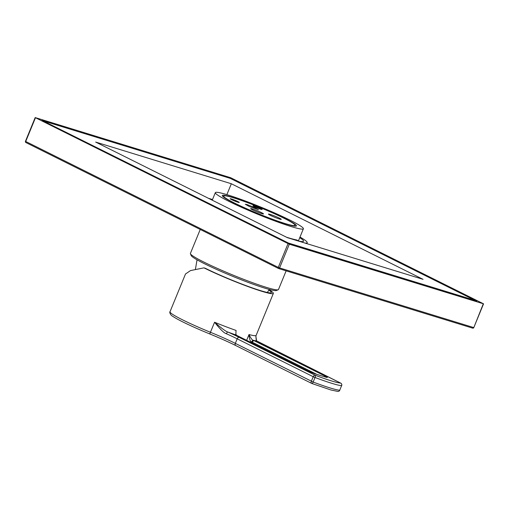 <?xml version="1.0" encoding="UTF-8"?>
<svg xmlns="http://www.w3.org/2000/svg" width="509" height="509" viewBox="0 0 509 509"><rect width="100%" height="100%" fill="white"/><g stroke="black" fill="none" stroke-linecap="round" stroke-linejoin="round"><path stroke-width="0.76" d="M233.688 202.817A40.071 3.283 22.3 0 0 273.346 219.678A40.071 3.283 22.3 0 0 296.442 225.913A40.071 3.283 22.3 0 0 285.04 218.59A40.071 3.283 22.3 0 0 245.383 201.729A40.071 3.283 22.3 0 0 222.287 195.501A40.071 3.283 22.3 0 0 233.688 202.817M228.872 201.335A47.591 3.9 22.3 0 0 275.967 221.364A47.591 3.9 22.3 0 0 303.396 228.764A47.591 3.9 22.3 0 0 289.856 220.073A47.591 3.9 22.3 0 0 242.761 200.05A47.591 3.9 22.3 0 0 215.332 192.644A47.591 3.9 22.3 0 0 228.872 201.335M286.141 270.845L278.474 289.526A47.591 3.9 -157.7 0 1 278.207 289.761A47.591 3.9 -157.7 0 1 249.353 281.502A47.591 3.9 -157.7 0 1 203.95 262.103A47.591 3.9 -157.7 0 1 190.436 253.768A47.591 3.9 -157.7 0 1 190.411 253.412L200.234 229.464M278.207 289.761L276.406 290.505A46.204 3.786 -157.7 0 1 248.398 282.482A46.204 3.786 -157.7 0 1 204.313 263.649A46.204 3.786 -157.7 0 1 191.193 255.563L190.436 253.768M234.643 203.11A38.589 3.162 -157.7 0 1 223.661 196.06A38.589 3.162 -157.7 0 1 245.904 202.06A38.589 3.162 -157.7 0 1 284.086 218.297A38.589 3.162 -157.7 0 1 295.067 225.347A38.589 3.162 -157.7 0 1 272.824 219.347A38.589 3.162 -157.7 0 1 234.643 203.11M261.537 212.641A6.929 0.566 -157.7 0 1 263.509 213.901A6.929 0.566 -157.7 0 1 259.52 212.826A6.929 0.566 -157.7 0 1 252.661 209.912A6.929 0.566 -157.7 0 1 250.695 208.645A6.929 0.566 -157.7 0 1 254.685 209.721A6.929 0.566 -157.7 0 1 261.537 212.641M279.288 218.094A6.929 0.566 -157.7 0 1 281.261 219.354A6.929 0.566 -157.7 0 1 277.265 218.278A6.929 0.566 -157.7 0 1 270.413 215.364A6.929 0.566 -157.7 0 1 268.44 214.098A6.929 0.566 -157.7 0 1 272.436 215.18A6.929 0.566 -157.7 0 1 279.288 218.094M247.03 204.554L245.306 204.262L249.353 206.514L258.438 209.676L254.385 207.424L247.03 204.554M231.563 199.63A4.95 0.407 -157.7 0 1 230.151 198.726A4.95 0.407 -157.7 0 1 233.007 199.496A4.95 0.407 -157.7 0 1 237.9 201.583A4.95 0.407 -157.7 0 1 239.306 202.487A4.95 0.407 -157.7 0 1 236.456 201.717A4.95 0.407 -157.7 0 1 231.563 199.63M260.723 208.595A4.95 0.407 22.3 0 0 255.83 206.508A4.95 0.407 22.3 0 0 252.973 205.738A4.95 0.407 22.3 0 0 254.385 206.641A4.95 0.407 22.3 0 0 259.278 208.728A4.95 0.407 22.3 0 0 262.129 209.498A4.95 0.407 22.3 0 0 260.723 208.595M232.32 199.865L238.206 202.003L232.32 199.865M235.998 200.998L232.899 199.859L235.998 200.998M255.143 206.877L261.028 209.014L255.143 206.877M258.82 208.009L255.722 206.864L258.82 208.009M268.854 290.117A42.152 3.455 -157.7 0 1 271.335 292.592A42.152 3.455 -157.7 0 1 246.929 285.969A42.152 3.455 -157.7 0 1 205.343 268.281L203.95 267.855A44.328 3.633 -157.7 0 0 261.97 291.345A44.328 3.633 22.3 0 0 273.358 293.4A44.328 3.633 22.3 0 0 269.064 289.767M185.499 273.995L190.525 270.578L203.95 267.855M246.636 340.33L249.009 334.547C250.854 338.351 252.299 340.279 253.355 340.317A5.936 0.484 -157.7 0 1 254.341 340.788L325.652 376.348A5.936 0.484 -157.7 0 1 325.817 377.156L315.669 374.039A5.936 0.484 -157.7 0 1 307.9 370.896L236.59 335.336A5.936 0.484 -157.7 0 1 235.801 334.922A1.979 1.61 -61.1 0 1 236.004 335.017L236.004 335.017A1.979 1.61 -61.1 0 1 236.17 335.126M339.764 390.149L339.802 390.199A1.979 1.979 0 0 1 337.874 391.427A1.979 1.921 -87.3 0 0 339.738 390.218A42.877 3.512 -157.7 0 1 313.156 382.049L315.026 377.487A42.877 3.512 22.3 0 0 341.609 385.657L339.738 390.218L341.609 385.657A1.979 1.921 92.7 0 0 340.585 383.067A1.979 1.317 -63.5 0 1 340.725 383.118A1.979 1.317 -63.5 0 1 340.903 383.239M235.839 345.586A1.979 1.317 -63.5 0 1 235.705 345.528L311.731 383.43A1.979 1.979 0 0 0 311.915 383.512A1.979 0.649 -69.3 0 1 311.864 383.487A1.979 1.317 -63.5 0 1 311.731 383.43A1.979 1.317 -63.5 0 1 311.343 381.273L313.213 376.711L315.026 377.487A1.979 0.649 110.7 0 0 315.23 375.273A1.979 1.317 116.5 0 0 313.213 376.711L237.194 338.809L235.323 343.371A39.575 3.245 22.3 0 0 210.459 332.282A44.328 3.633 -157.7 0 1 170.006 311.762L185.518 273.95M337.874 391.427L330.99 389.996L311.915 383.512A1.979 0.649 -69.3 0 0 313.156 382.049L235.323 343.371A1.979 1.317 -63.5 0 0 235.705 345.528C228.407 341.908 219.754 338.046 209.74 333.949L214.575 322.242C220.276 329.425 224.221 333.255 226.403 333.732A39.575 3.245 -157.7 0 1 237.194 338.809A1.979 1.317 116.5 0 1 239.211 337.372L315.23 375.273A40.898 3.353 22.3 0 0 340.585 383.067L264.565 345.159A41.553 3.404 -157.7 0 1 256.568 340.858L255.906 336.271C256.129 340.139 256.441 341.711 256.841 340.985L256.841 340.985A1.979 1.743 -58.9 0 0 256.568 340.858A48.285 3.957 22.3 0 1 253.355 340.317A1.979 0.954 114.9 0 0 251.669 341.908A3.957 0.324 -157.7 0 1 252.324 342.226L316.783 374.363M239.211 337.372A41.553 3.404 -157.7 0 0 227.879 332.04A48.285 3.957 22.3 0 0 235.801 334.922L236.068 330.436A44.328 3.633 22.3 0 1 214.575 322.242C221.663 328.388 226.098 331.652 227.879 332.04A1.979 0.725 114.1 0 0 226.403 333.732M236.278 335.164L235.896 333.713M255.906 336.271L256.148 335.367A44.328 3.633 22.3 0 1 249.009 334.547C249.435 339.497 250.32 341.946 251.669 341.908M278.716 268.555L472.53 328.095A0.993 0.732 -72.9 0 0 473.567 327.516L279.581 267.919L289.309 244.199L483.55 303.841L230.717 177.736L35.178 117.573L289.309 244.199M278.417 268.44L25.991 142.584A0.993 0.655 -63.5 0 1 25.921 142.552A0.993 0.655 -63.5 0 1 25.73 141.477L278.283 267.397A0.993 0.655 -63.5 0 0 278.48 268.472A0.993 0.655 -63.5 0 0 278.544 268.504A0.993 0.732 -72.9 0 0 279.581 267.919L278.283 267.397L288.018 243.671M288.527 243.251L41.992 120.334L230.202 178.156L476.736 301.073L288.527 243.251M43.863 121.091L230.246 178.354L474.865 300.316L288.488 243.06L43.806 121.237M95.667 142.068L231.334 183.749L423.062 279.339L287.4 237.665L95.667 142.068M208.397 198.275L212.507 199.534M226.868 194.635L231.334 183.749M304.986 243.067A56.397 4.619 22.3 0 0 307.207 242.691A56.397 4.619 22.3 0 0 299.998 237.054M299.744 237.678A52.44 4.295 22.3 0 1 303.542 241.19A52.44 4.295 22.3 0 1 299.19 241.19L296.728 239.962A48.979 4.015 -157.7 0 1 286.503 237.219M235.584 345.452A41.553 3.404 22.3 0 0 209.746 333.942C191.887 326.644 177.736 319.747 173.085 316.522C169.904 314.912 169.402 311.743 170.006 311.762M254.341 340.788A1.979 1.317 116.5 0 0 252.324 342.226L252.006 343.009M325.652 376.348A1.979 1.317 116.5 0 0 324.405 376.705M325.817 377.156A1.979 1.47 -72.9 0 0 325.645 377.086A1.979 1.47 -72.9 0 0 325.474 377.048M315.669 374.039A1.979 1.47 -72.9 0 0 315.504 373.975A1.979 1.47 -72.9 0 0 315.345 373.937M35.458 117.751L25.73 141.477L25.45 141.292A0.993 0.993 0 0 0 25.921 142.552L278.48 268.472A0.993 0.993 0 0 0 278.627 268.536L472.613 328.127A0.993 0.993 0 0 0 473.822 327.561L483.296 303.79M298.452 240.821L303.396 228.764M212.24 200.19L215.332 192.644M267.359 292.471L269.261 289.43M195.437 269.216L197.04 259.806M223.661 196.06L223.324 196.881M295.067 225.347L294.73 226.168M231.271 199.159L230.927 199.305M238.206 202.003L238.352 202.347M254.093 206.17L253.749 206.317M261.028 209.014L261.174 209.358M256.148 335.367L273.358 293.4M236.004 335.017L308.034 370.946L315.504 373.975L326.39 377.322M341.673 385.644A1.979 1.979 0 0 0 340.725 383.118L256.841 340.985M473.822 327.561L483.55 303.841M25.45 141.292L35.178 117.573M306.819 243.633L307.207 242.691"/></g></svg>
